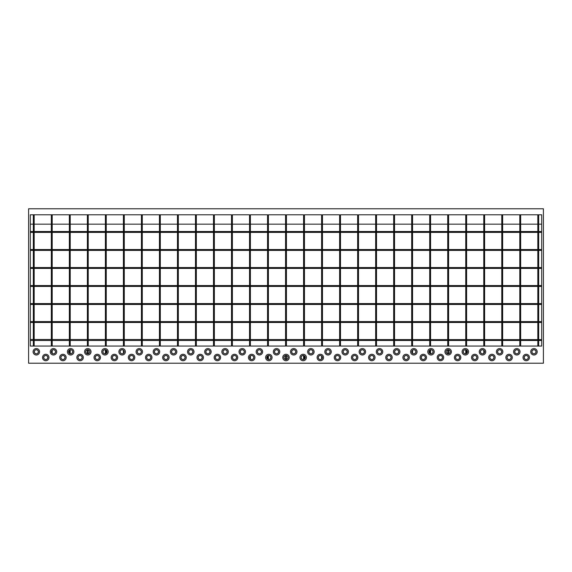 <?xml version="1.0" encoding="UTF-8"?>
<svg xmlns="http://www.w3.org/2000/svg" width="572" height="572" viewBox="0 0 572 572"><rect width="100%" height="100%" fill="white"/><g stroke="black" fill="none" stroke-linecap="round" stroke-linejoin="round"><path stroke-width="0.86" d="M376.519 346.06L375.661 346.06L375.661 214.786L376.519 214.786L376.519 346.06M394.537 346.06L393.679 346.06L393.679 214.786L394.537 214.786L394.537 346.06M412.555 346.06L411.697 346.06L411.697 214.786L412.555 214.786L412.555 346.06M412.555 350.25L412.555 353.31M430.573 346.06L429.715 346.06L429.715 214.786L430.573 214.786L430.573 346.06M429.715 350.25L429.715 353.31M430.573 349.828L430.573 353.732M448.591 346.06L447.733 346.06L447.733 214.786L448.591 214.786L448.591 346.06M447.733 349.828L447.733 353.732M448.591 349.828L448.591 353.732M466.609 346.06L465.751 346.06L465.751 214.786L466.609 214.786L466.609 346.06M465.751 349.828L465.751 353.732M466.609 350.25L466.609 353.31M484.627 346.06L483.769 346.06L483.769 214.786L484.627 214.786L484.627 346.06M483.769 350.25L483.769 353.31M502.645 346.06L501.787 346.06L501.787 214.786L502.645 214.786L502.645 346.06M520.663 346.06L519.805 346.06L519.805 214.786L520.663 214.786L520.663 346.06M538.681 346.06L537.823 346.06L537.823 214.786L538.681 214.786L538.681 346.06M541.684 285.571L30.316 285.571L30.316 286.429L541.684 286.429L541.684 285.571M541.684 267.553L30.316 267.553L30.316 268.411L541.684 268.411L541.684 267.553M541.684 249.535L30.316 249.535L30.316 250.393L541.684 250.393L541.684 249.535M541.684 231.517L30.316 231.517L30.316 232.375L541.684 232.375L541.684 231.517M541.684 303.589L30.316 303.589L30.316 304.447L541.684 304.447L541.684 303.589M541.684 321.607L30.316 321.607L30.316 322.465L541.684 322.465L541.684 321.607M541.684 339.625L30.316 339.482L30.316 346.06L213.499 346.06L213.499 214.786L30.316 214.786L30.316 346.06L30.316 340.483L541.684 340.483L541.684 339.625M196.339 346.06L195.481 346.06L195.481 214.786L196.339 214.786L196.339 346.06M178.321 346.06L177.463 346.06L177.463 214.786L178.321 214.786L178.321 346.06M160.303 346.06L159.445 346.06L159.445 214.786L160.303 214.786L160.303 346.06M142.285 346.06L141.427 346.06L141.427 214.786L142.285 214.786L142.285 346.06M124.267 346.06L123.409 346.06L123.409 214.786L124.267 214.786L124.267 346.06M123.409 350.25L123.409 353.31M106.249 346.06L105.391 346.06L105.391 214.786L106.249 214.786L106.249 346.06M105.391 349.828L105.391 353.732M106.249 350.25L106.249 353.31M88.231 346.06L87.373 346.06L87.373 214.786L88.231 214.786L88.231 346.06M87.373 349.828L87.373 353.732M88.231 349.828L88.231 353.732M70.213 346.06L69.355 346.06L69.355 214.786L70.213 214.786L70.213 346.06M69.355 350.25L69.355 353.31M70.213 349.828L70.213 353.732M52.195 346.06L51.337 346.06L51.337 214.786L52.195 214.786L52.195 346.06M52.195 350.25L52.195 353.31M34.177 346.06L33.319 346.06L33.319 214.786L34.177 214.786L34.177 346.06M533.962 349.778A2.002 2.002 0 0 0 531.96 351.78A2.002 2.002 0 0 0 533.962 353.782A2.002 2.002 0 0 0 535.964 351.78A2.002 2.002 0 0 0 533.962 349.778M533.962 353.868A2.088 2.088 0 0 0 536.05 351.78A2.088 2.088 0 0 0 533.962 349.692A2.088 2.088 0 0 0 531.874 351.78A2.088 2.088 0 0 0 533.962 353.868M533.962 355.012A3.232 3.232 0 0 0 537.194 351.78A3.232 3.232 0 0 0 533.962 348.548A3.232 3.232 0 0 0 530.73 351.78A3.232 3.232 0 0 0 533.962 355.012M516.802 349.778A2.002 2.002 0 0 0 514.8 351.78A2.002 2.002 0 0 0 516.802 353.782A2.002 2.002 0 0 0 518.804 351.78A2.002 2.002 0 0 0 516.802 349.778M516.802 353.868A2.088 2.088 0 0 0 518.89 351.78A2.088 2.088 0 0 0 516.802 349.692A2.088 2.088 0 0 0 514.714 351.78A2.088 2.088 0 0 0 516.802 353.868M516.802 355.012A3.232 3.232 0 0 0 520.034 351.78A3.232 3.232 0 0 0 516.802 348.548A3.232 3.232 0 0 0 513.57 351.78A3.232 3.232 0 0 0 516.802 355.012M499.642 349.778A2.002 2.002 0 0 0 497.64 351.78A2.002 2.002 0 0 0 499.642 353.782A2.002 2.002 0 0 0 501.644 351.78A2.002 2.002 0 0 0 499.642 349.778M499.642 353.868A2.088 2.088 0 0 0 501.73 351.78A2.088 2.088 0 0 0 499.642 349.692A2.088 2.088 0 0 0 497.554 351.78A2.088 2.088 0 0 0 499.642 353.868M499.642 355.012A3.232 3.232 0 0 0 502.874 351.78A3.232 3.232 0 0 0 499.642 348.548A3.232 3.232 0 0 0 496.41 351.78A3.232 3.232 0 0 0 499.642 355.012M482.482 349.778A2.002 2.002 0 0 0 480.48 351.78A2.002 2.002 0 0 0 482.482 353.782A2.002 2.002 0 0 0 484.484 351.78A2.002 2.002 0 0 0 482.482 349.778M482.482 353.868A2.088 2.088 0 0 0 484.57 351.78A2.088 2.088 0 0 0 482.482 349.692A2.088 2.088 0 0 0 480.394 351.78A2.088 2.088 0 0 0 482.482 353.868M482.482 355.012A3.232 3.232 0 0 0 485.714 351.78A3.232 3.232 0 0 0 482.482 348.548A3.232 3.232 0 0 0 479.25 351.78A3.232 3.232 0 0 0 482.482 355.012M465.322 349.778A2.002 2.002 0 0 0 463.32 351.78A2.002 2.002 0 0 0 465.322 353.782A2.002 2.002 0 0 0 467.324 351.78A2.002 2.002 0 0 0 465.322 349.778M465.322 353.868A2.088 2.088 0 0 0 467.41 351.78A2.088 2.088 0 0 0 465.322 349.692A2.088 2.088 0 0 0 463.234 351.78A2.088 2.088 0 0 0 465.322 353.868M465.322 355.012A3.232 3.232 0 0 0 468.554 351.78A3.232 3.232 0 0 0 465.322 348.548A3.232 3.232 0 0 0 462.09 351.78A3.232 3.232 0 0 0 465.322 355.012M448.162 349.778A2.002 2.002 0 0 0 446.16 351.78A2.002 2.002 0 0 0 448.162 353.782A2.002 2.002 0 0 0 450.164 351.78A2.002 2.002 0 0 0 448.162 349.778M448.162 353.868A2.088 2.088 0 0 0 450.25 351.78A2.088 2.088 0 0 0 448.162 349.692A2.088 2.088 0 0 0 446.074 351.78A2.088 2.088 0 0 0 448.162 353.868M448.162 355.012A3.232 3.232 0 0 0 451.394 351.78A3.232 3.232 0 0 0 448.162 348.548A3.232 3.232 0 0 0 444.93 351.78A3.232 3.232 0 0 0 448.162 355.012M431.002 349.778A2.002 2.002 0 0 0 429 351.78A2.002 2.002 0 0 0 431.002 353.782A2.002 2.002 0 0 0 433.004 351.78A2.002 2.002 0 0 0 431.002 349.778M431.002 353.868A2.088 2.088 0 0 0 433.09 351.78A2.088 2.088 0 0 0 431.002 349.692A2.088 2.088 0 0 0 428.914 351.78A2.088 2.088 0 0 0 431.002 353.868M431.002 355.012A3.232 3.232 0 0 0 434.234 351.78A3.232 3.232 0 0 0 431.002 348.548A3.232 3.232 0 0 0 427.77 351.78A3.232 3.232 0 0 0 431.002 355.012M413.842 349.778A2.002 2.002 0 0 0 411.84 351.78A2.002 2.002 0 0 0 413.842 353.782A2.002 2.002 0 0 0 415.844 351.78A2.002 2.002 0 0 0 413.842 349.778M413.842 353.868A2.088 2.088 0 0 0 415.93 351.78A2.088 2.088 0 0 0 413.842 349.692A2.088 2.088 0 0 0 411.754 351.78A2.088 2.088 0 0 0 413.842 353.868M413.842 355.012A3.232 3.232 0 0 0 417.074 351.78A3.232 3.232 0 0 0 413.842 348.548A3.232 3.232 0 0 0 410.61 351.78A3.232 3.232 0 0 0 413.842 355.012M396.682 349.778A2.002 2.002 0 0 0 394.68 351.78A2.002 2.002 0 0 0 396.682 353.782A2.002 2.002 0 0 0 398.684 351.78A2.002 2.002 0 0 0 396.682 349.778M396.682 353.868A2.088 2.088 0 0 0 398.77 351.78A2.088 2.088 0 0 0 396.682 349.692A2.088 2.088 0 0 0 394.594 351.78A2.088 2.088 0 0 0 396.682 353.868M396.682 355.012A3.232 3.232 0 0 0 399.914 351.78A3.232 3.232 0 0 0 396.682 348.548A3.232 3.232 0 0 0 393.45 351.78A3.232 3.232 0 0 0 396.682 355.012M379.522 349.778A2.002 2.002 0 0 0 377.52 351.78A2.002 2.002 0 0 0 379.522 353.782A2.002 2.002 0 0 0 381.524 351.78A2.002 2.002 0 0 0 379.522 349.778M379.522 353.868A2.088 2.088 0 0 0 381.61 351.78A2.088 2.088 0 0 0 379.522 349.692A2.088 2.088 0 0 0 377.434 351.78A2.088 2.088 0 0 0 379.522 353.868M379.522 355.012A3.232 3.232 0 0 0 382.754 351.78A3.232 3.232 0 0 0 379.522 348.548A3.232 3.232 0 0 0 376.29 351.78A3.232 3.232 0 0 0 379.522 355.012M362.362 349.778A2.002 2.002 0 0 0 360.36 351.78A2.002 2.002 0 0 0 362.362 353.782A2.002 2.002 0 0 0 364.364 351.78A2.002 2.002 0 0 0 362.362 349.778M362.362 353.868A2.088 2.088 0 0 0 364.45 351.78A2.088 2.088 0 0 0 362.362 349.692A2.088 2.088 0 0 0 360.274 351.78A2.088 2.088 0 0 0 362.362 353.868M362.362 355.012A3.232 3.232 0 0 0 365.594 351.78A3.232 3.232 0 0 0 362.362 348.548A3.232 3.232 0 0 0 359.13 351.78A3.232 3.232 0 0 0 362.362 355.012M345.202 349.778A2.002 2.002 0 0 0 343.2 351.78A2.002 2.002 0 0 0 345.202 353.782A2.002 2.002 0 0 0 347.204 351.78A2.002 2.002 0 0 0 345.202 349.778M345.202 353.868A2.088 2.088 0 0 0 347.29 351.78A2.088 2.088 0 0 0 345.202 349.692A2.088 2.088 0 0 0 343.114 351.78A2.088 2.088 0 0 0 345.202 353.868M345.202 355.012A3.232 3.232 0 0 0 348.434 351.78A3.232 3.232 0 0 0 345.202 348.548A3.232 3.232 0 0 0 341.97 351.78A3.232 3.232 0 0 0 345.202 355.012M328.042 349.778A2.002 2.002 0 0 0 326.04 351.78A2.002 2.002 0 0 0 328.042 353.782A2.002 2.002 0 0 0 330.044 351.78A2.002 2.002 0 0 0 328.042 349.778M328.042 353.868A2.088 2.088 0 0 0 330.13 351.78A2.088 2.088 0 0 0 328.042 349.692A2.088 2.088 0 0 0 325.954 351.78A2.088 2.088 0 0 0 328.042 353.868M328.042 355.012A3.232 3.232 0 0 0 331.274 351.78A3.232 3.232 0 0 0 328.042 348.548A3.232 3.232 0 0 0 324.81 351.78A3.232 3.232 0 0 0 328.042 355.012M310.882 349.778A2.002 2.002 0 0 0 308.88 351.78A2.002 2.002 0 0 0 310.882 353.782A2.002 2.002 0 0 0 312.884 351.78A2.002 2.002 0 0 0 310.882 349.778M310.882 353.868A2.088 2.088 0 0 0 312.97 351.78A2.088 2.088 0 0 0 310.882 349.692A2.088 2.088 0 0 0 308.794 351.78A2.088 2.088 0 0 0 310.882 353.868M310.882 355.012A3.232 3.232 0 0 0 314.114 351.78A3.232 3.232 0 0 0 310.882 348.548A3.232 3.232 0 0 0 307.65 351.78A3.232 3.232 0 0 0 310.882 355.012M36.322 349.778A2.002 2.002 0 0 0 34.32 351.78A2.002 2.002 0 0 0 36.322 353.782A2.002 2.002 0 0 0 38.324 351.78A2.002 2.002 0 0 0 36.322 349.778M36.322 353.868A2.088 2.088 0 0 0 38.41 351.78A2.088 2.088 0 0 0 36.322 349.692A2.088 2.088 0 0 0 34.234 351.78A2.088 2.088 0 0 0 36.322 353.868M36.322 355.012A3.232 3.232 0 0 0 39.554 351.78A3.232 3.232 0 0 0 36.322 348.548A3.232 3.232 0 0 0 33.09 351.78A3.232 3.232 0 0 0 36.322 355.012M53.482 349.778A2.002 2.002 0 0 0 51.48 351.78A2.002 2.002 0 0 0 53.482 353.782A2.002 2.002 0 0 0 55.484 351.78A2.002 2.002 0 0 0 53.482 349.778M53.482 353.868A2.088 2.088 0 0 0 55.57 351.78A2.088 2.088 0 0 0 53.482 349.692A2.088 2.088 0 0 0 51.394 351.78A2.088 2.088 0 0 0 53.482 353.868M53.482 355.012A3.232 3.232 0 0 0 56.714 351.78A3.232 3.232 0 0 0 53.482 348.548A3.232 3.232 0 0 0 50.25 351.78A3.232 3.232 0 0 0 53.482 355.012M70.642 349.778A2.002 2.002 0 0 0 68.64 351.78A2.002 2.002 0 0 0 70.642 353.782A2.002 2.002 0 0 0 72.644 351.78A2.002 2.002 0 0 0 70.642 349.778M70.642 353.868A2.088 2.088 0 0 0 72.73 351.78A2.088 2.088 0 0 0 70.642 349.692A2.088 2.088 0 0 0 68.554 351.78A2.088 2.088 0 0 0 70.642 353.868M70.642 355.012A3.232 3.232 0 0 0 73.874 351.78A3.232 3.232 0 0 0 70.642 348.548A3.232 3.232 0 0 0 67.41 351.78A3.232 3.232 0 0 0 70.642 355.012M87.802 349.778A2.002 2.002 0 0 0 85.8 351.78A2.002 2.002 0 0 0 87.802 353.782A2.002 2.002 0 0 0 89.804 351.78A2.002 2.002 0 0 0 87.802 349.778M87.802 353.868A2.088 2.088 0 0 0 89.89 351.78A2.088 2.088 0 0 0 87.802 349.692A2.088 2.088 0 0 0 85.714 351.78A2.088 2.088 0 0 0 87.802 353.868M87.802 355.012A3.232 3.232 0 0 0 91.034 351.78A3.232 3.232 0 0 0 87.802 348.548A3.232 3.232 0 0 0 84.57 351.78A3.232 3.232 0 0 0 87.802 355.012M104.962 349.778A2.002 2.002 0 0 0 102.96 351.78A2.002 2.002 0 0 0 104.962 353.782A2.002 2.002 0 0 0 106.964 351.78A2.002 2.002 0 0 0 104.962 349.778M104.962 353.868A2.088 2.088 0 0 0 107.05 351.78A2.088 2.088 0 0 0 104.962 349.692A2.088 2.088 0 0 0 102.874 351.78A2.088 2.088 0 0 0 104.962 353.868M104.962 355.012A3.232 3.232 0 0 0 108.194 351.78A3.232 3.232 0 0 0 104.962 348.548A3.232 3.232 0 0 0 101.73 351.78A3.232 3.232 0 0 0 104.962 355.012M122.122 349.778A2.002 2.002 0 0 0 120.12 351.78A2.002 2.002 0 0 0 122.122 353.782A2.002 2.002 0 0 0 124.124 351.78A2.002 2.002 0 0 0 122.122 349.778M122.122 353.868A2.088 2.088 0 0 0 124.21 351.78A2.088 2.088 0 0 0 122.122 349.692A2.088 2.088 0 0 0 120.034 351.78A2.088 2.088 0 0 0 122.122 353.868M122.122 355.012A3.232 3.232 0 0 0 125.354 351.78A3.232 3.232 0 0 0 122.122 348.548A3.232 3.232 0 0 0 118.89 351.78A3.232 3.232 0 0 0 122.122 355.012M139.282 349.778A2.002 2.002 0 0 0 137.28 351.78A2.002 2.002 0 0 0 139.282 353.782A2.002 2.002 0 0 0 141.284 351.78A2.002 2.002 0 0 0 139.282 349.778M139.282 353.868A2.088 2.088 0 0 0 141.37 351.78A2.088 2.088 0 0 0 139.282 349.692A2.088 2.088 0 0 0 137.194 351.78A2.088 2.088 0 0 0 139.282 353.868M139.282 355.012A3.232 3.232 0 0 0 142.514 351.78A3.232 3.232 0 0 0 139.282 348.548A3.232 3.232 0 0 0 136.05 351.78A3.232 3.232 0 0 0 139.282 355.012M156.442 349.778A2.002 2.002 0 0 0 154.44 351.78A2.002 2.002 0 0 0 156.442 353.782A2.002 2.002 0 0 0 158.444 351.78A2.002 2.002 0 0 0 156.442 349.778M156.442 353.868A2.088 2.088 0 0 0 158.53 351.78A2.088 2.088 0 0 0 156.442 349.692A2.088 2.088 0 0 0 154.354 351.78A2.088 2.088 0 0 0 156.442 353.868M156.442 355.012A3.232 3.232 0 0 0 159.674 351.78A3.232 3.232 0 0 0 156.442 348.548A3.232 3.232 0 0 0 153.21 351.78A3.232 3.232 0 0 0 156.442 355.012M173.602 349.778A2.002 2.002 0 0 0 171.6 351.78A2.002 2.002 0 0 0 173.602 353.782A2.002 2.002 0 0 0 175.604 351.78A2.002 2.002 0 0 0 173.602 349.778M173.602 353.868A2.088 2.088 0 0 0 175.69 351.78A2.088 2.088 0 0 0 173.602 349.692A2.088 2.088 0 0 0 171.514 351.78A2.088 2.088 0 0 0 173.602 353.868M173.602 355.012A3.232 3.232 0 0 0 176.834 351.78A3.232 3.232 0 0 0 173.602 348.548A3.232 3.232 0 0 0 170.37 351.78A3.232 3.232 0 0 0 173.602 355.012M190.762 349.778A2.002 2.002 0 0 0 188.76 351.78A2.002 2.002 0 0 0 190.762 353.782A2.002 2.002 0 0 0 192.764 351.78A2.002 2.002 0 0 0 190.762 349.778M190.762 353.868A2.088 2.088 0 0 0 192.85 351.78A2.088 2.088 0 0 0 190.762 349.692A2.088 2.088 0 0 0 188.674 351.78A2.088 2.088 0 0 0 190.762 353.868M190.762 355.012A3.232 3.232 0 0 0 193.994 351.78A3.232 3.232 0 0 0 190.762 348.548A3.232 3.232 0 0 0 187.53 351.78A3.232 3.232 0 0 0 190.762 355.012M207.922 349.778A2.002 2.002 0 0 0 205.92 351.78A2.002 2.002 0 0 0 207.922 353.782A2.002 2.002 0 0 0 209.924 351.78A2.002 2.002 0 0 0 207.922 349.778M207.922 353.868A2.088 2.088 0 0 0 210.01 351.78A2.088 2.088 0 0 0 207.922 349.692A2.088 2.088 0 0 0 205.834 351.78A2.088 2.088 0 0 0 207.922 353.868M207.922 355.012A3.232 3.232 0 0 0 211.154 351.78A3.232 3.232 0 0 0 207.922 348.548A3.232 3.232 0 0 0 204.69 351.78A3.232 3.232 0 0 0 207.922 355.012M225.082 349.778A2.002 2.002 0 0 0 223.08 351.78A2.002 2.002 0 0 0 225.082 353.782A2.002 2.002 0 0 0 227.084 351.78A2.002 2.002 0 0 0 225.082 349.778M225.082 353.868A2.088 2.088 0 0 0 227.17 351.78A2.088 2.088 0 0 0 225.082 349.692A2.088 2.088 0 0 0 222.994 351.78A2.088 2.088 0 0 0 225.082 353.868M225.082 355.012A3.232 3.232 0 0 0 228.314 351.78A3.232 3.232 0 0 0 225.082 348.548A3.232 3.232 0 0 0 221.85 351.78A3.232 3.232 0 0 0 225.082 355.012M242.242 349.778A2.002 2.002 0 0 0 240.24 351.78A2.002 2.002 0 0 0 242.242 353.782A2.002 2.002 0 0 0 244.244 351.78A2.002 2.002 0 0 0 242.242 349.778M242.242 353.868A2.088 2.088 0 0 0 244.33 351.78A2.088 2.088 0 0 0 242.242 349.692A2.088 2.088 0 0 0 240.154 351.78A2.088 2.088 0 0 0 242.242 353.868M242.242 355.012A3.232 3.232 0 0 0 245.474 351.78A3.232 3.232 0 0 0 242.242 348.548A3.232 3.232 0 0 0 239.01 351.78A3.232 3.232 0 0 0 242.242 355.012M259.402 349.778A2.002 2.002 0 0 0 257.4 351.78A2.002 2.002 0 0 0 259.402 353.782A2.002 2.002 0 0 0 261.404 351.78A2.002 2.002 0 0 0 259.402 349.778M259.402 353.868A2.088 2.088 0 0 0 261.49 351.78A2.088 2.088 0 0 0 259.402 349.692A2.088 2.088 0 0 0 257.314 351.78A2.088 2.088 0 0 0 259.402 353.868M259.402 355.012A3.232 3.232 0 0 0 262.634 351.78A3.232 3.232 0 0 0 259.402 348.548A3.232 3.232 0 0 0 256.17 351.78A3.232 3.232 0 0 0 259.402 355.012M276.562 349.778A2.002 2.002 0 0 0 274.56 351.78A2.002 2.002 0 0 0 276.562 353.782A2.002 2.002 0 0 0 278.564 351.78A2.002 2.002 0 0 0 276.562 349.778M276.562 353.868A2.088 2.088 0 0 0 278.65 351.78A2.088 2.088 0 0 0 276.562 349.692A2.088 2.088 0 0 0 274.474 351.78A2.088 2.088 0 0 0 276.562 353.868M276.562 355.012A3.232 3.232 0 0 0 279.794 351.78A3.232 3.232 0 0 0 276.562 348.548A3.232 3.232 0 0 0 273.33 351.78A3.232 3.232 0 0 0 276.562 355.012M293.722 349.778A2.002 2.002 0 0 0 291.72 351.78A2.002 2.002 0 0 0 293.722 353.782A2.002 2.002 0 0 0 295.724 351.78A2.002 2.002 0 0 0 293.722 349.778M293.722 353.868A2.088 2.088 0 0 0 295.81 351.78A2.088 2.088 0 0 0 293.722 349.692A2.088 2.088 0 0 0 291.634 351.78A2.088 2.088 0 0 0 293.722 353.868M293.722 355.012A3.232 3.232 0 0 0 296.954 351.78A3.232 3.232 0 0 0 293.722 348.548A3.232 3.232 0 0 0 290.49 351.78A3.232 3.232 0 0 0 293.722 355.012M526.24 359.502A2.002 2.002 0 0 1 524.238 357.5A2.002 2.002 0 0 1 526.24 355.498A2.002 2.002 0 0 1 528.242 357.5A2.002 2.002 0 0 1 526.24 359.502M526.24 355.412A2.088 2.088 0 0 1 528.328 357.5A2.088 2.088 0 0 1 526.24 359.588A2.088 2.088 0 0 1 524.152 357.5A2.088 2.088 0 0 1 526.24 355.412M526.24 354.268A3.232 3.232 0 0 1 529.472 357.5A3.232 3.232 0 0 1 526.24 360.732A3.232 3.232 0 0 1 523.008 357.5A3.232 3.232 0 0 1 526.24 354.268M509.08 359.502A2.002 2.002 0 0 1 507.078 357.5A2.002 2.002 0 0 1 509.08 355.498A2.002 2.002 0 0 1 511.082 357.5A2.002 2.002 0 0 1 509.08 359.502M509.08 355.412A2.088 2.088 0 0 1 511.168 357.5A2.088 2.088 0 0 1 509.08 359.588A2.088 2.088 0 0 1 506.992 357.5A2.088 2.088 0 0 1 509.08 355.412M509.08 354.268A3.232 3.232 0 0 1 512.312 357.5A3.232 3.232 0 0 1 509.08 360.732A3.232 3.232 0 0 1 505.848 357.5A3.232 3.232 0 0 1 509.08 354.268M491.92 359.502A2.002 2.002 0 0 1 489.918 357.5A2.002 2.002 0 0 1 491.92 355.498A2.002 2.002 0 0 1 493.922 357.5A2.002 2.002 0 0 1 491.92 359.502M491.92 355.412A2.088 2.088 0 0 1 494.008 357.5A2.088 2.088 0 0 1 491.92 359.588A2.088 2.088 0 0 1 489.832 357.5A2.088 2.088 0 0 1 491.92 355.412M491.92 354.268A3.232 3.232 0 0 1 495.152 357.5A3.232 3.232 0 0 1 491.92 360.732A3.232 3.232 0 0 1 488.688 357.5A3.232 3.232 0 0 1 491.92 354.268M474.76 359.502A2.002 2.002 0 0 1 472.758 357.5A2.002 2.002 0 0 1 474.76 355.498A2.002 2.002 0 0 1 476.762 357.5A2.002 2.002 0 0 1 474.76 359.502M474.76 355.412A2.088 2.088 0 0 1 476.848 357.5A2.088 2.088 0 0 1 474.76 359.588A2.088 2.088 0 0 1 472.672 357.5A2.088 2.088 0 0 1 474.76 355.412M474.76 354.268A3.232 3.232 0 0 1 477.992 357.5A3.232 3.232 0 0 1 474.76 360.732A3.232 3.232 0 0 1 471.528 357.5A3.232 3.232 0 0 1 474.76 354.268M457.6 359.502A2.002 2.002 0 0 1 455.598 357.5A2.002 2.002 0 0 1 457.6 355.498A2.002 2.002 0 0 1 459.602 357.5A2.002 2.002 0 0 1 457.6 359.502M457.6 355.412A2.088 2.088 0 0 1 459.688 357.5A2.088 2.088 0 0 1 457.6 359.588A2.088 2.088 0 0 1 455.512 357.5A2.088 2.088 0 0 1 457.6 355.412M457.6 354.268A3.232 3.232 0 0 1 460.832 357.5A3.232 3.232 0 0 1 457.6 360.732A3.232 3.232 0 0 1 454.368 357.5A3.232 3.232 0 0 1 457.6 354.268M440.44 359.502A2.002 2.002 0 0 1 438.438 357.5A2.002 2.002 0 0 1 440.44 355.498A2.002 2.002 0 0 1 442.442 357.5A2.002 2.002 0 0 1 440.44 359.502M440.44 355.412A2.088 2.088 0 0 1 442.528 357.5A2.088 2.088 0 0 1 440.44 359.588A2.088 2.088 0 0 1 438.352 357.5A2.088 2.088 0 0 1 440.44 355.412M440.44 354.268A3.232 3.232 0 0 1 443.672 357.5A3.232 3.232 0 0 1 440.44 360.732A3.232 3.232 0 0 1 437.208 357.5A3.232 3.232 0 0 1 440.44 354.268M423.28 359.502A2.002 2.002 0 0 1 421.278 357.5A2.002 2.002 0 0 1 423.28 355.498A2.002 2.002 0 0 1 425.282 357.5A2.002 2.002 0 0 1 423.28 359.502M423.28 355.412A2.088 2.088 0 0 1 425.368 357.5A2.088 2.088 0 0 1 423.28 359.588A2.088 2.088 0 0 1 421.192 357.5A2.088 2.088 0 0 1 423.28 355.412M423.28 354.268A3.232 3.232 0 0 1 426.512 357.5A3.232 3.232 0 0 1 423.28 360.732A3.232 3.232 0 0 1 420.048 357.5A3.232 3.232 0 0 1 423.28 354.268M406.12 359.502A2.002 2.002 0 0 1 404.118 357.5A2.002 2.002 0 0 1 406.12 355.498A2.002 2.002 0 0 1 408.122 357.5A2.002 2.002 0 0 1 406.12 359.502M406.12 355.412A2.088 2.088 0 0 1 408.208 357.5A2.088 2.088 0 0 1 406.12 359.588A2.088 2.088 0 0 1 404.032 357.5A2.088 2.088 0 0 1 406.12 355.412M406.12 354.268A3.232 3.232 0 0 1 409.352 357.5A3.232 3.232 0 0 1 406.12 360.732A3.232 3.232 0 0 1 402.888 357.5A3.232 3.232 0 0 1 406.12 354.268M388.96 359.502A2.002 2.002 0 0 1 386.958 357.5A2.002 2.002 0 0 1 388.96 355.498A2.002 2.002 0 0 1 390.962 357.5A2.002 2.002 0 0 1 388.96 359.502M388.96 355.412A2.088 2.088 0 0 1 391.048 357.5A2.088 2.088 0 0 1 388.96 359.588A2.088 2.088 0 0 1 386.872 357.5A2.088 2.088 0 0 1 388.96 355.412M388.96 354.268A3.232 3.232 0 0 1 392.192 357.5A3.232 3.232 0 0 1 388.96 360.732A3.232 3.232 0 0 1 385.728 357.5A3.232 3.232 0 0 1 388.96 354.268M371.8 359.502A2.002 2.002 0 0 1 369.798 357.5A2.002 2.002 0 0 1 371.8 355.498A2.002 2.002 0 0 1 373.802 357.5A2.002 2.002 0 0 1 371.8 359.502M371.8 355.412A2.088 2.088 0 0 1 373.888 357.5A2.088 2.088 0 0 1 371.8 359.588A2.088 2.088 0 0 1 369.712 357.5A2.088 2.088 0 0 1 371.8 355.412M371.8 354.268A3.232 3.232 0 0 1 375.032 357.5A3.232 3.232 0 0 1 371.8 360.732A3.232 3.232 0 0 1 368.568 357.5A3.232 3.232 0 0 1 371.8 354.268M354.64 359.502A2.002 2.002 0 0 1 352.638 357.5A2.002 2.002 0 0 1 354.64 355.498A2.002 2.002 0 0 1 356.642 357.5A2.002 2.002 0 0 1 354.64 359.502M354.64 355.412A2.088 2.088 0 0 1 356.728 357.5A2.088 2.088 0 0 1 354.64 359.588A2.088 2.088 0 0 1 352.552 357.5A2.088 2.088 0 0 1 354.64 355.412M354.64 354.268A3.232 3.232 0 0 1 357.872 357.5A3.232 3.232 0 0 1 354.64 360.732A3.232 3.232 0 0 1 351.408 357.5A3.232 3.232 0 0 1 354.64 354.268M337.48 359.502A2.002 2.002 0 0 1 335.478 357.5A2.002 2.002 0 0 1 337.48 355.498A2.002 2.002 0 0 1 339.482 357.5A2.002 2.002 0 0 1 337.48 359.502M337.48 355.412A2.088 2.088 0 0 1 339.568 357.5A2.088 2.088 0 0 1 337.48 359.588A2.088 2.088 0 0 1 335.392 357.5A2.088 2.088 0 0 1 337.48 355.412M337.48 354.268A3.232 3.232 0 0 1 340.712 357.5A3.232 3.232 0 0 1 337.48 360.732A3.232 3.232 0 0 1 334.248 357.5A3.232 3.232 0 0 1 337.48 354.268M320.32 359.502A2.002 2.002 0 0 1 318.318 357.5A2.002 2.002 0 0 1 320.32 355.498A2.002 2.002 0 0 1 322.322 357.5A2.002 2.002 0 0 1 320.32 359.502M320.32 355.412A2.088 2.088 0 0 1 322.408 357.5A2.088 2.088 0 0 1 320.32 359.588A2.088 2.088 0 0 1 318.232 357.5A2.088 2.088 0 0 1 320.32 355.412M320.32 354.268A3.232 3.232 0 0 1 323.552 357.5A3.232 3.232 0 0 1 320.32 360.732A3.232 3.232 0 0 1 317.088 357.5A3.232 3.232 0 0 1 320.32 354.268M303.16 359.502A2.002 2.002 0 0 1 301.158 357.5A2.002 2.002 0 0 1 303.16 355.498A2.002 2.002 0 0 1 305.162 357.5A2.002 2.002 0 0 1 303.16 359.502M303.16 355.412A2.088 2.088 0 0 1 305.248 357.5A2.088 2.088 0 0 1 303.16 359.588A2.088 2.088 0 0 1 301.072 357.5A2.088 2.088 0 0 1 303.16 355.412M303.16 354.268A3.232 3.232 0 0 1 306.392 357.5A3.232 3.232 0 0 1 303.16 360.732A3.232 3.232 0 0 1 299.928 357.5A3.232 3.232 0 0 1 303.16 354.268M45.76 359.502A2.002 2.002 0 0 1 43.758 357.5A2.002 2.002 0 0 1 45.76 355.498A2.002 2.002 0 0 1 47.762 357.5A2.002 2.002 0 0 1 45.76 359.502M45.76 355.412A2.088 2.088 0 0 1 47.848 357.5A2.088 2.088 0 0 1 45.76 359.588A2.088 2.088 0 0 1 43.672 357.5A2.088 2.088 0 0 1 45.76 355.412M45.76 354.268A3.232 3.232 0 0 1 48.992 357.5A3.232 3.232 0 0 1 45.76 360.732A3.232 3.232 0 0 1 42.528 357.5A3.232 3.232 0 0 1 45.76 354.268M62.92 359.502A2.002 2.002 0 0 1 60.918 357.5A2.002 2.002 0 0 1 62.92 355.498A2.002 2.002 0 0 1 64.922 357.5A2.002 2.002 0 0 1 62.92 359.502M62.92 355.412A2.088 2.088 0 0 1 65.008 357.5A2.088 2.088 0 0 1 62.92 359.588A2.088 2.088 0 0 1 60.832 357.5A2.088 2.088 0 0 1 62.92 355.412M62.92 354.268A3.232 3.232 0 0 1 66.152 357.5A3.232 3.232 0 0 1 62.92 360.732A3.232 3.232 0 0 1 59.688 357.5A3.232 3.232 0 0 1 62.92 354.268M80.08 359.502A2.002 2.002 0 0 1 78.078 357.5A2.002 2.002 0 0 1 80.08 355.498A2.002 2.002 0 0 1 82.082 357.5A2.002 2.002 0 0 1 80.08 359.502M80.08 355.412A2.088 2.088 0 0 1 82.168 357.5A2.088 2.088 0 0 1 80.08 359.588A2.088 2.088 0 0 1 77.992 357.5A2.088 2.088 0 0 1 80.08 355.412M80.08 354.268A3.232 3.232 0 0 1 83.312 357.5A3.232 3.232 0 0 1 80.08 360.732A3.232 3.232 0 0 1 76.848 357.5A3.232 3.232 0 0 1 80.08 354.268M97.24 359.502A2.002 2.002 0 0 1 95.238 357.5A2.002 2.002 0 0 1 97.24 355.498A2.002 2.002 0 0 1 99.242 357.5A2.002 2.002 0 0 1 97.24 359.502M97.24 355.412A2.088 2.088 0 0 1 99.328 357.5A2.088 2.088 0 0 1 97.24 359.588A2.088 2.088 0 0 1 95.152 357.5A2.088 2.088 0 0 1 97.24 355.412M97.24 354.268A3.232 3.232 0 0 1 100.472 357.5A3.232 3.232 0 0 1 97.24 360.732A3.232 3.232 0 0 1 94.008 357.5A3.232 3.232 0 0 1 97.24 354.268M114.4 359.502A2.002 2.002 0 0 1 112.398 357.5A2.002 2.002 0 0 1 114.4 355.498A2.002 2.002 0 0 1 116.402 357.5A2.002 2.002 0 0 1 114.4 359.502M114.4 355.412A2.088 2.088 0 0 1 116.488 357.5A2.088 2.088 0 0 1 114.4 359.588A2.088 2.088 0 0 1 112.312 357.5A2.088 2.088 0 0 1 114.4 355.412M114.4 354.268A3.232 3.232 0 0 1 117.632 357.5A3.232 3.232 0 0 1 114.4 360.732A3.232 3.232 0 0 1 111.168 357.5A3.232 3.232 0 0 1 114.4 354.268M131.56 359.502A2.002 2.002 0 0 1 129.558 357.5A2.002 2.002 0 0 1 131.56 355.498A2.002 2.002 0 0 1 133.562 357.5A2.002 2.002 0 0 1 131.56 359.502M131.56 355.412A2.088 2.088 0 0 1 133.648 357.5A2.088 2.088 0 0 1 131.56 359.588A2.088 2.088 0 0 1 129.472 357.5A2.088 2.088 0 0 1 131.56 355.412M131.56 354.268A3.232 3.232 0 0 1 134.792 357.5A3.232 3.232 0 0 1 131.56 360.732A3.232 3.232 0 0 1 128.328 357.5A3.232 3.232 0 0 1 131.56 354.268M148.72 359.502A2.002 2.002 0 0 1 146.718 357.5A2.002 2.002 0 0 1 148.72 355.498A2.002 2.002 0 0 1 150.722 357.5A2.002 2.002 0 0 1 148.72 359.502M148.72 355.412A2.088 2.088 0 0 1 150.808 357.5A2.088 2.088 0 0 1 148.72 359.588A2.088 2.088 0 0 1 146.632 357.5A2.088 2.088 0 0 1 148.72 355.412M148.72 354.268A3.232 3.232 0 0 1 151.952 357.5A3.232 3.232 0 0 1 148.72 360.732A3.232 3.232 0 0 1 145.488 357.5A3.232 3.232 0 0 1 148.72 354.268M165.88 359.502A2.002 2.002 0 0 1 163.878 357.5A2.002 2.002 0 0 1 165.88 355.498A2.002 2.002 0 0 1 167.882 357.5A2.002 2.002 0 0 1 165.88 359.502M165.88 355.412A2.088 2.088 0 0 1 167.968 357.5A2.088 2.088 0 0 1 165.88 359.588A2.088 2.088 0 0 1 163.792 357.5A2.088 2.088 0 0 1 165.88 355.412M165.88 354.268A3.232 3.232 0 0 1 169.112 357.5A3.232 3.232 0 0 1 165.88 360.732A3.232 3.232 0 0 1 162.648 357.5A3.232 3.232 0 0 1 165.88 354.268M183.04 359.502A2.002 2.002 0 0 1 181.038 357.5A2.002 2.002 0 0 1 183.04 355.498A2.002 2.002 0 0 1 185.042 357.5A2.002 2.002 0 0 1 183.04 359.502M183.04 355.412A2.088 2.088 0 0 1 185.128 357.5A2.088 2.088 0 0 1 183.04 359.588A2.088 2.088 0 0 1 180.952 357.5A2.088 2.088 0 0 1 183.04 355.412M183.04 354.268A3.232 3.232 0 0 1 186.272 357.5A3.232 3.232 0 0 1 183.04 360.732A3.232 3.232 0 0 1 179.808 357.5A3.232 3.232 0 0 1 183.04 354.268M200.2 359.502A2.002 2.002 0 0 1 198.198 357.5A2.002 2.002 0 0 1 200.2 355.498A2.002 2.002 0 0 1 202.202 357.5A2.002 2.002 0 0 1 200.2 359.502M200.2 355.412A2.088 2.088 0 0 1 202.288 357.5A2.088 2.088 0 0 1 200.2 359.588A2.088 2.088 0 0 1 198.112 357.5A2.088 2.088 0 0 1 200.2 355.412M200.2 354.268A3.232 3.232 0 0 1 203.432 357.5A3.232 3.232 0 0 1 200.2 360.732A3.232 3.232 0 0 1 196.968 357.5A3.232 3.232 0 0 1 200.2 354.268M217.36 359.502A2.002 2.002 0 0 1 215.358 357.5A2.002 2.002 0 0 1 217.36 355.498A2.002 2.002 0 0 1 219.362 357.5A2.002 2.002 0 0 1 217.36 359.502M217.36 355.412A2.088 2.088 0 0 1 219.448 357.5A2.088 2.088 0 0 1 217.36 359.588A2.088 2.088 0 0 1 215.272 357.5A2.088 2.088 0 0 1 217.36 355.412M217.36 354.268A3.232 3.232 0 0 1 220.592 357.5A3.232 3.232 0 0 1 217.36 360.732A3.232 3.232 0 0 1 214.128 357.5A3.232 3.232 0 0 1 217.36 354.268M234.52 359.502A2.002 2.002 0 0 1 232.518 357.5A2.002 2.002 0 0 1 234.52 355.498A2.002 2.002 0 0 1 236.522 357.5A2.002 2.002 0 0 1 234.52 359.502M234.52 355.412A2.088 2.088 0 0 1 236.608 357.5A2.088 2.088 0 0 1 234.52 359.588A2.088 2.088 0 0 1 232.432 357.5A2.088 2.088 0 0 1 234.52 355.412M234.52 354.268A3.232 3.232 0 0 1 237.752 357.5A3.232 3.232 0 0 1 234.52 360.732A3.232 3.232 0 0 1 231.288 357.5A3.232 3.232 0 0 1 234.52 354.268M251.68 359.502A2.002 2.002 0 0 1 249.678 357.5A2.002 2.002 0 0 1 251.68 355.498A2.002 2.002 0 0 1 253.682 357.5A2.002 2.002 0 0 1 251.68 359.502M251.68 355.412A2.088 2.088 0 0 1 253.768 357.5A2.088 2.088 0 0 1 251.68 359.588A2.088 2.088 0 0 1 249.592 357.5A2.088 2.088 0 0 1 251.68 355.412M251.68 354.268A3.232 3.232 0 0 1 254.912 357.5A3.232 3.232 0 0 1 251.68 360.732A3.232 3.232 0 0 1 248.448 357.5A3.232 3.232 0 0 1 251.68 354.268M268.84 359.502A2.002 2.002 0 0 1 266.838 357.5A2.002 2.002 0 0 1 268.84 355.498A2.002 2.002 0 0 1 270.842 357.5A2.002 2.002 0 0 1 268.84 359.502M268.84 355.412A2.088 2.088 0 0 1 270.928 357.5A2.088 2.088 0 0 1 268.84 359.588A2.088 2.088 0 0 1 266.752 357.5A2.088 2.088 0 0 1 268.84 355.412M268.84 354.268A3.232 3.232 0 0 1 272.072 357.5A3.232 3.232 0 0 1 268.84 360.732A3.232 3.232 0 0 1 265.608 357.5A3.232 3.232 0 0 1 268.84 354.268M286 359.502A2.002 2.002 0 0 1 283.998 357.5A2.002 2.002 0 0 1 286 355.498A2.002 2.002 0 0 1 288.002 357.5A2.002 2.002 0 0 1 286 359.502M286 355.412A2.088 2.088 0 0 1 288.088 357.5A2.088 2.088 0 0 1 286 359.588A2.088 2.088 0 0 1 283.912 357.5A2.088 2.088 0 0 1 286 355.412M286 360.732A3.232 3.232 0 0 0 289.232 357.5A3.232 3.232 0 0 0 286 354.268A3.232 3.232 0 0 0 282.768 357.5A3.232 3.232 0 0 0 286 360.732M541.684 346.06L541.684 214.786L358.501 214.786L358.501 346.06L541.684 346.06M322.465 214.786L339.625 214.786L339.625 346.06L322.465 346.06L322.465 214.786L339.625 214.786M286.429 214.786L303.589 214.786L303.589 346.06L286.429 346.06L286.429 214.786L303.589 214.786M232.375 214.786L232.375 346.06L249.535 346.06L249.535 214.786L232.375 214.786L249.535 214.786M268.411 214.786L268.411 346.06L285.571 346.06L285.571 214.786L268.411 214.786L285.571 214.786M543.4 208.78L543.4 363.22L28.6 363.22L28.6 208.78L543.4 208.78M250.393 214.786L250.393 346.06L267.553 346.06L267.553 214.786L250.393 214.786L267.553 214.786M214.357 214.786L214.357 346.06L231.517 346.06L231.517 214.786L214.357 214.786L231.517 214.786M304.447 214.786L321.607 214.786L321.607 346.06L304.447 346.06L304.447 214.786L321.607 214.786M340.483 214.786L357.643 214.786L357.643 346.06L340.483 346.06L340.483 214.786L357.643 214.786M358.501 214.786L375.661 214.786M376.519 214.786L393.679 214.786M394.537 214.786L411.697 214.786M412.555 214.786L429.715 214.786M430.573 214.786L447.733 214.786M448.591 214.786L465.751 214.786M466.609 214.786L483.769 214.786M484.627 214.786L501.787 214.786M502.645 214.786L519.805 214.786M520.663 214.786L537.823 214.786M538.681 214.786L541.684 214.786L541.684 224.16L538.681 224.16M321.607 355.97L321.607 359.03M304.447 355.97L304.447 359.03M303.589 355.548L303.589 359.452M250.393 355.97L250.393 359.03M268.411 355.548L268.411 359.452M267.553 355.97L267.553 359.03M33.319 214.786L30.316 214.786L30.316 224.16L33.319 224.16M34.177 214.786L51.337 214.786M52.195 214.786L69.355 214.786M70.213 214.786L87.373 214.786M88.231 214.786L105.391 214.786M106.249 214.786L123.409 214.786M124.267 214.786L141.427 214.786M142.285 214.786L159.445 214.786M160.303 214.786L177.463 214.786M178.321 214.786L195.481 214.786M196.339 214.786L213.499 214.786M34.177 224.16L51.337 224.16M52.195 224.16L69.355 224.16M70.213 224.16L87.373 224.16M88.231 224.16L105.391 224.16M106.249 224.16L123.409 224.16M124.267 224.16L141.427 224.16M142.285 224.16L159.445 224.16M160.303 224.16L177.463 224.16M178.321 224.16L195.481 224.16M196.339 224.16L213.499 224.16M214.357 224.16L231.517 224.16M232.375 224.16L249.535 224.16M250.393 224.16L267.553 224.16M268.411 224.16L285.571 224.16M286.429 224.16L303.589 224.16M304.447 224.16L321.607 224.16M322.465 224.16L339.625 224.16M340.483 224.16L357.643 224.16M358.501 224.16L375.661 224.16M376.519 224.16L393.679 224.16M394.537 224.16L411.697 224.16M412.555 224.16L429.715 224.16M430.573 224.16L447.733 224.16M448.591 224.16L465.751 224.16M466.609 224.16L483.769 224.16M484.627 224.16L501.787 224.16M502.645 224.16L519.805 224.16M520.663 224.16L537.823 224.16M286.429 359.452L286.429 355.548M285.571 355.548L285.571 359.452"/></g></svg>
